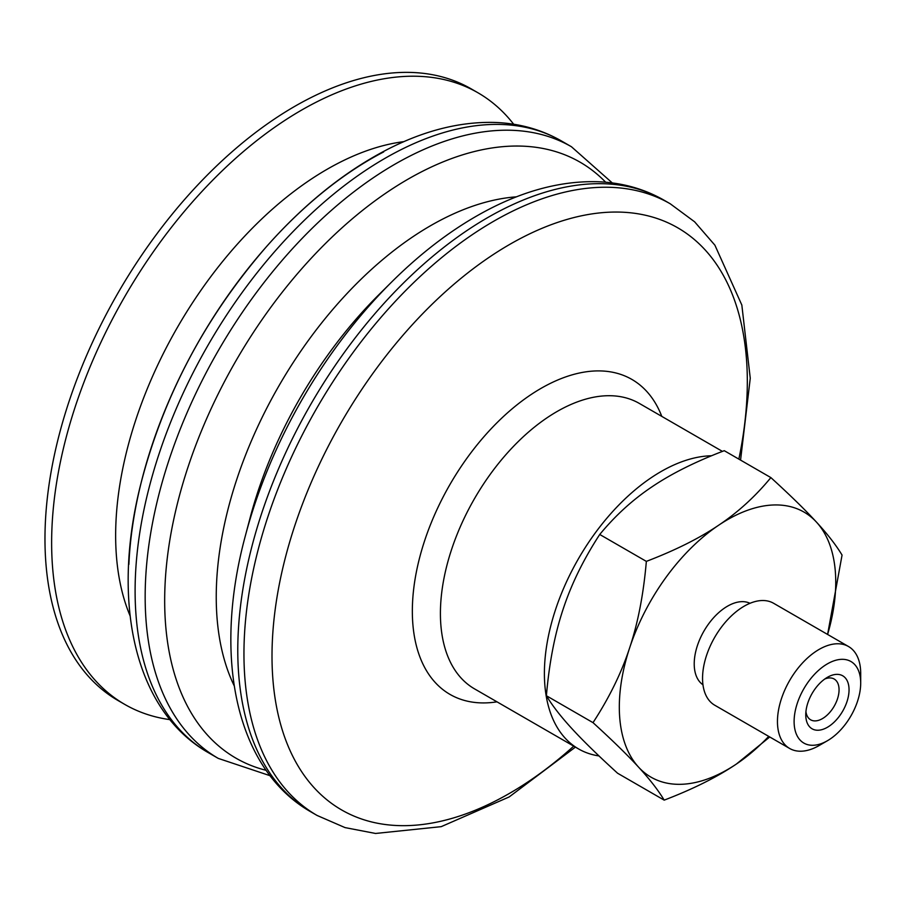 <?xml version="1.0" encoding="UTF-8"?>
<svg xmlns="http://www.w3.org/2000/svg" width="906" height="906" viewBox="0 0 906 906"><rect width="100%" height="100%" fill="white"/><g stroke="black" fill="none" stroke-linecap="round" stroke-linejoin="round"><path stroke-width="1.36" d="M598.991 755.932A164.801 95.153 -60 0 1 578.526 748.911A164.801 95.153 -60 0 1 544.551 666.465A164.801 95.153 -60 0 1 711.538 455.763M169.932 719.636A353.147 203.895 -60 0 1 124.768 704.415A353.147 203.895 -60 0 1 51.959 527.756A353.147 203.895 -60 0 1 211.744 181.177A353.147 203.895 -60 0 1 477.915 92.752A353.147 203.895 -60 0 1 513.679 124.247M124.768 704.415L118.108 700.576A353.147 203.895 -60 0 1 45.3 523.906A353.147 203.895 -60 0 1 205.084 177.327A353.147 203.895 -60 0 1 471.256 88.901L477.915 92.752M824.743 679.036A23.545 13.59 -60 0 1 834.177 679.024A23.545 13.59 -60 0 1 836.091 680.565A23.545 13.59 -60 0 1 833.078 708.016A23.545 13.59 -60 0 1 810.644 719.806A23.545 13.59 -60 0 1 808.73 718.265A23.545 13.59 -60 0 1 805.932 711.629M809.613 726.805A30.611 17.667 120 0 0 846.578 702.818A30.611 17.667 120 0 0 827.405 677.314A30.611 17.667 120 0 0 805.762 714.8A30.611 17.667 120 0 0 809.613 726.805M846.374 722.943A47.089 27.18 -60 0 1 827.405 740.746A47.089 27.18 -60 0 1 794.109 721.527A47.089 27.18 -60 0 1 827.405 663.86A47.089 27.18 -60 0 1 860.7 683.079A47.089 27.18 -60 0 1 846.374 722.943M860.7 683.079L860.7 673.464A58.856 33.986 120 0 0 848.514 646.522A58.856 33.986 120 0 0 795.366 671.686A58.856 33.986 120 0 0 789.647 748.469A58.856 33.986 120 0 0 819.081 745.559L827.405 740.746M789.647 748.469L714.743 705.219A58.856 33.986 -60 0 1 720.463 628.436A58.856 33.986 -60 0 1 773.599 603.271L848.514 646.522M702.954 684.766A47.089 27.18 -60 0 1 708.549 623.985A47.089 27.18 -60 0 1 749.998 603.294M770.87 477.598C790.338 495.344 805.525 510.18 816.453 522.105A153.035 88.358 120 0 0 718.605 525.254C737.903 512.354 755.332 496.477 770.87 477.598L724.256 450.69C695.253 461.788 671.165 473.827 652.014 486.816C632.705 499.716 615.287 515.605 599.738 534.472C583.464 559.432 571.244 584.393 563.079 609.342C554.766 634.211 549.206 663.011 546.397 695.74C552.4 705.717 560.927 716.703 571.992 728.718C582.92 740.644 598.107 755.479 617.575 773.226L664.189 800.134C658.186 790.157 649.647 779.171 638.583 767.155C627.665 755.23 612.467 740.395 593.011 722.648C609.285 697.688 621.505 672.739 629.67 647.79C637.971 622.92 643.532 594.121 646.352 561.38C675.355 550.282 699.443 538.243 718.605 525.254A153.035 88.358 120 0 0 629.67 647.79A153.035 88.358 120 0 0 638.583 767.155A153.035 88.358 120 0 0 736.442 764.007C717.28 776.986 693.192 789.035 664.189 800.134M842.059 555.084L827.597 634.449A153.035 88.358 120 0 0 816.453 522.105C827.518 534.11 836.057 545.106 842.059 555.084M769.749 736.974L736.442 764.007A153.035 88.358 120 0 0 768.718 736.385M646.352 561.38L599.738 534.472M593.011 722.648L546.397 695.74M573.725 746.136A336.092 194.043 -60 0 1 272.321 641.788A336.092 194.043 -60 0 1 521.867 237.757A336.092 194.043 -60 0 1 747.008 395.922A336.092 194.043 -60 0 1 738.854 459.115M496.986 701.833A181.857 104.994 -60 0 1 412.513 603.43A181.857 104.994 -60 0 1 547.541 384.812A181.857 104.994 -60 0 1 661.788 416.386M575.423 747.11L509.138 796.963L441.199 826.657L375.548 833.463L345.027 827.597L317.089 815.457A353.147 203.895 -60 0 1 244.28 638.787A353.147 203.895 -60 0 1 506.488 214.246A353.147 203.895 -60 0 1 670.236 203.782L664.064 200.215A353.147 203.895 -60 0 0 500.316 210.69A353.147 203.895 -60 0 0 238.108 635.231A353.147 203.895 -60 0 0 310.917 811.889C235.039 768.707 212.763 655.638 245.492 535.31A344.099 198.663 -60 0 1 391.822 281.845C422.796 251.087 455.072 226.964 488.628 209.467C525.956 190.079 562.184 180.826 597.303 181.721C621.663 182.536 643.917 188.697 664.064 200.215M245.492 535.31L250.101 517.87A303.159 175.028 -60 0 1 379.025 294.563L391.822 281.845M234.201 685.785A303.159 175.028 -60 0 1 216.523 584.098A303.159 175.028 -60 0 1 441.618 219.648A303.159 175.028 -60 0 1 516.499 196.829M266.137 770.327A344.099 198.663 -60 0 1 164.994 586.023A344.099 198.663 -60 0 1 420.486 172.355A344.099 198.663 -60 0 1 605.672 182.219M270.067 775.706L218.301 758.413A353.147 203.895 -60 0 1 145.492 581.754A353.147 203.895 -60 0 1 407.7 157.214A353.147 203.895 -60 0 1 571.448 146.749L612.297 182.933M218.301 758.413L208.244 752.614A353.147 203.895 -60 0 1 135.436 575.956A353.147 203.895 -60 0 1 397.643 151.415A353.147 203.895 -60 0 1 561.392 140.94L571.448 146.749M128.89 564.404A343.114 198.097 -60 0 1 383.646 151.936M130.113 615.91A298.991 172.627 -60 0 1 115.923 522.796A298.991 172.627 -60 0 1 337.915 163.363A298.991 172.627 -60 0 1 403.94 141.63M578.526 748.911L474.54 688.877A164.801 95.153 -60 0 1 440.565 606.431A164.801 95.153 -60 0 1 562.92 408.312A164.801 95.153 -60 0 1 639.342 403.43L722.422 451.392M740.564 460.101L750.259 378.255L741.833 305.039L714.891 245.175L694.619 221.811L670.236 203.782M317.089 815.457L310.917 811.889M208.244 752.614C134.7 710.723 111.336 603 140.124 486.715C162.548 397.666 204.881 317.406 267.089 245.934C304.303 204.122 343.929 172.208 385.967 150.192C423.057 130.928 459.07 121.664 494.008 122.423C518.606 123.148 541.063 129.32 561.392 140.94"/></g></svg>
